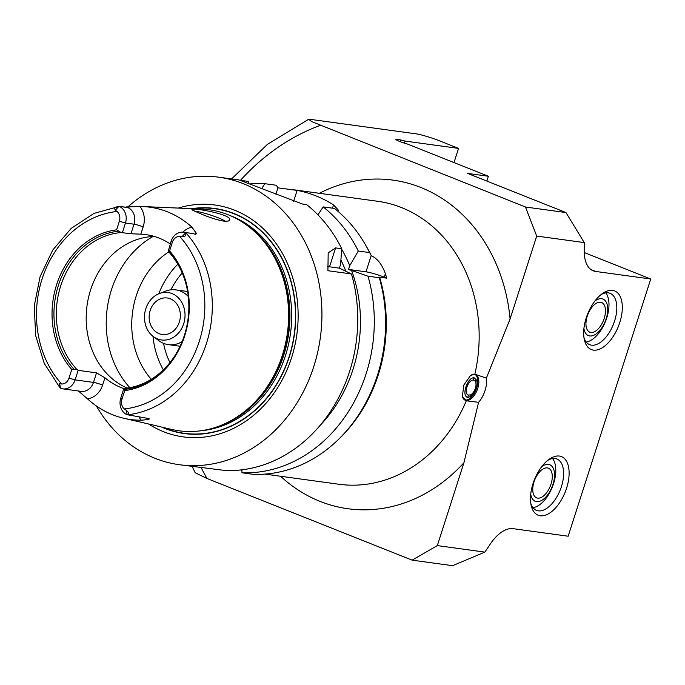 <?xml version="1.0" encoding="UTF-8"?>
<svg xmlns="http://www.w3.org/2000/svg" width="685" height="685" viewBox="0 0 685 685"><rect width="100%" height="100%" fill="white"/><g stroke="black" fill="none" stroke-linecap="round" stroke-linejoin="round"><path stroke-width="1.03" d="M584.288 252.542L650.75 279L595.65 271.448A36.853 19.36 -68.3 0 1 593.219 270.815A36.853 19.36 -68.3 0 1 584.279 251.686L584.254 242.584L565.973 212.564L467.632 173.416L488.379 176.259L486.838 181.063M192.194 466.476L195.122 472.701L206.99 478.49L412.113 560.15L452.597 565.69L484.869 552.11L490.494 543.779A36.853 19.36 -68.3 0 1 513.065 528.666L568.165 536.218L650.75 279M565.973 212.564L525.489 207.016L311.88 121.69L308.592 119.31L309.988 119.31L417.747 134.072C425.736 135.887 434.093 138.576 442.81 142.137L458.548 148.405L454.001 162.576M584.254 242.584L536.697 236.068L525.489 207.016M488.379 176.259L407.524 144.073A9.213 1.01 -162.2 0 1 395.861 139.338A9.213 1.01 -162.2 0 1 400.776 139.98L404.972 141.059L458.548 148.405M462.272 396.127A13.82 7.261 111.7 0 0 465.286 400.254A13.82 7.261 111.7 0 0 466.194 400.494A13.82 7.261 111.7 0 0 477.454 389.268A13.82 7.261 111.7 0 0 475.501 374.575A13.82 7.261 111.7 0 0 470.467 375.517M466.305 400.785L462.324 396.384L463.899 384.919L470.561 375.449L474.842 374.19L486.367 378.12A19.351 10.164 -68.3 0 1 478.601 402.309L466.305 400.785A142.805 120.509 97.8 0 1 338.835 484.244L264.855 474.106M464.755 399.997A13.82 7.261 111.7 0 0 465.098 400.057A13.82 7.261 111.7 0 0 476.169 389.354A13.82 7.261 111.7 0 0 474.945 374.395M465.894 386.991C464.156 392.89 464.73 396.401 467.624 397.523L470.287 396.606A9.83 5.163 111.7 0 0 476.349 388.421A9.83 5.163 111.7 0 0 475.835 379.336L474.003 377.649C470.655 377.957 467.949 381.074 465.894 386.991M470.287 396.606L470.449 394.928A7.98 4.187 111.7 0 0 475.364 388.284A7.98 4.187 111.7 0 0 474.953 380.911L475.835 379.336M470.449 394.928L468.009 395.048M467.624 397.523A142.805 120.509 97.8 0 0 468.523 395.185C466.151 394.406 465.603 391.717 466.879 387.119C468.549 382.547 470.706 380.201 473.369 380.081L473.917 380.226M474.003 377.649A142.805 120.509 97.8 0 1 473.369 380.081L474.953 380.911M250.89 183.58A145.109 122.452 97.8 0 1 264.898 183.7L276.218 185.25L278.127 187.861L297.119 190.387A142.805 120.509 97.8 0 1 333.535 204.883L338.613 210.398L337.662 211.048M379.593 277.177L379.336 277.767L368.016 276.209L348.545 269.419L349.744 265.677L358.289 251.018A145.109 122.452 97.8 0 0 323.174 206.896L334.494 208.445A145.109 122.452 97.8 0 1 365.062 244.117L366.064 245.838A142.805 120.509 97.8 0 1 371.33 255.77C377.426 258.502 382.11 264.487 385.364 273.752A142.805 120.509 97.8 0 1 386.76 278.161L379.593 277.177A142.805 120.509 97.8 0 1 339.709 438.22L338.279 439.607A145.109 122.452 97.8 0 1 253.236 474.328L241.916 472.77L241.942 469.799M241.942 470.321A142.805 120.509 97.8 0 1 240.555 469.961M583.962 337.594A27.64 14.522 111.7 0 0 589.674 344.692A27.64 14.522 111.7 0 0 613.383 324.382A27.64 14.522 111.7 0 0 610.121 293.334A27.64 14.522 111.7 0 0 608.297 292.855A27.64 14.522 111.7 0 0 601.096 294.567M612.578 290.38A31.553 16.577 -68.3 0 1 614.753 333.92A31.553 16.577 -68.3 0 1 584.305 339.529A31.553 16.577 -68.3 0 1 602.672 293.394A31.553 16.577 -68.3 0 1 612.578 290.38M586.197 342.029A27.64 14.522 111.7 0 0 605.557 321.265A27.64 14.522 111.7 0 0 605.763 292.88M583.92 328.586A19.66 10.326 111.7 0 0 602.774 326.308A19.66 10.326 111.7 0 0 601.678 298.737A19.66 10.326 111.7 0 0 594.863 301.083M600.557 302.248A15.96 8.383 111.7 0 0 587.559 315.211A15.96 8.383 111.7 0 0 589.802 332.174A15.96 8.383 111.7 0 0 603.494 320.443A15.96 8.383 111.7 0 0 601.61 302.522A15.96 8.383 111.7 0 0 600.557 302.248M547.906 460.234A27.64 14.522 -68.3 0 1 556.931 459.001A27.64 14.522 -68.3 0 1 560.827 488.379A27.64 14.522 -68.3 0 1 538.307 510.839A27.64 14.522 -68.3 0 1 536.483 510.359A27.64 14.522 -68.3 0 1 530.772 503.261M540.217 515.779A31.553 16.577 -68.3 0 1 531.115 505.196A31.553 16.577 -68.3 0 1 549.481 459.061A31.553 16.577 -68.3 0 1 568.516 480.219A31.553 16.577 -68.3 0 1 540.217 515.779M552.572 458.548A27.64 14.522 -68.3 0 1 552.367 486.932A27.64 14.522 -68.3 0 1 533.007 507.696M541.672 466.75A19.66 10.326 -68.3 0 1 554.251 478.978A19.66 10.326 -68.3 0 1 536.543 501.617A19.66 10.326 -68.3 0 1 530.729 494.245M537.674 498.115A15.96 8.383 -68.3 0 1 536.612 497.841A15.96 8.383 -68.3 0 1 534.728 479.911A15.96 8.383 -68.3 0 1 548.42 468.189A15.96 8.383 -68.3 0 1 550.671 485.151A15.96 8.383 -68.3 0 1 537.674 498.115M404.972 141.059L404.313 143.114M484.869 552.11L437.321 545.602L463.925 462.735L478.601 402.309M412.113 560.15L437.321 545.602M486.367 378.12L510.094 318.927L536.697 236.068M127.872 206.913A145.109 122.452 97.8 0 1 218.729 177.184A145.109 122.452 97.8 0 1 320.349 337.568A145.109 122.452 97.8 0 1 179.342 464.713L225.374 470.509A145.109 122.452 97.8 0 0 351.474 273.949L327.909 270.721L328.192 252.808L335.599 247.91L341.746 248.758L340.565 264.419L339.358 268.16L351.474 273.949M379.336 277.767A145.109 122.452 97.8 0 1 338.279 439.607M368.016 276.209A145.109 122.452 97.8 0 1 241.916 472.77M179.342 464.713A145.109 122.452 97.8 0 1 96.371 405.974M218.729 177.184L238.962 179.95L302.65 204.087L306.632 204.627A145.109 122.452 97.8 0 1 341.746 248.758M240.7 180.326L248.355 181.431L248.347 182.664M351.67 270.669A133.121 112.331 97.8 0 1 320.083 425.411M262.012 188.05L264.898 183.7M341.712 249.306A133.121 112.331 97.8 0 1 349.744 265.677M340.916 260.069A126.682 106.903 97.8 0 1 345.754 271.046M386.76 278.161L384.268 277.168A13.82 1.516 17.8 0 0 365.995 271.817L348.545 269.419M358.289 251.018L369.617 252.577L371.33 255.77M339.358 268.16L329.528 266.816A36.853 4.041 17.8 0 0 327.533 266.593M365.062 244.117A145.109 122.452 97.8 0 1 369.617 252.577M323.174 206.896L317.917 214.825M225.254 221.366C218.121 220.287 209.61 217.633 199.737 213.386L192.048 209.901C188.966 206.468 238.5 215.432 228.396 220.998L225.254 221.366M225.562 221.375A17.279 1.892 17.8 0 0 210.877 215.167A17.279 1.892 17.8 0 0 194.24 211.134M151.274 379.302A79.469 67.053 97.8 0 1 136.212 295.937A79.469 67.053 97.8 0 1 168.733 251.892M138.875 416.814A20.173 17.022 -82.2 0 0 141.307 420.222A106.946 90.24 97.8 0 1 123.66 418.227L160.975 426.841M123.831 388.523L124.73 390.578L121.964 399.184A8.657 7.312 -82.2 0 0 124.285 408.936L126.237 410.349C128.917 412.421 129.234 413.843 127.187 414.596L126.956 414.682A13.263 11.191 97.8 0 1 120.774 398.062L123.831 388.523M126.956 414.682L148.671 418.544C149.698 418.903 149.339 419.254 147.583 419.597A6.91 3.631 111.7 0 0 147.035 418.252M127.222 388.07A78.313 66.085 97.8 0 1 90.6 289.926A78.313 66.085 97.8 0 1 154.476 236.479M77.062 369.635L78.167 370.345L75.102 379.884A13.263 11.191 97.8 0 1 62.814 388.857A13.263 11.191 97.8 0 1 60.854 388.369L59.347 386.819L59.586 383.814L61.667 384.011A8.657 7.312 -82.2 0 0 69.005 378.103L71.771 369.489L77.062 369.635A78.313 66.085 97.8 0 1 60.717 285.833A78.313 66.085 97.8 0 1 121.065 232.558L116.604 229.843L119.37 221.238A8.657 7.312 -82.2 0 0 117.058 211.485L115.354 210.107C113.83 208.189 114.986 206.973 118.839 206.468L127.573 207.469A13.263 11.191 97.8 0 1 131.948 210.792A13.263 11.191 97.8 0 1 134.037 224.2L130.972 233.739L121.065 232.558M130.972 233.739L140.827 234.167L143.174 226.881A20.173 17.022 -82.2 0 0 139.997 206.485L126.22 206.93M170.24 243.98A78.313 66.085 -82.2 0 0 145.991 234.638A78.313 66.085 -82.2 0 0 140.827 234.167M168.193 251.326L171.13 241.206A13.263 11.191 97.8 0 1 183.426 232.241A13.263 11.191 97.8 0 1 185.378 232.72L185.489 232.994C186.508 235.452 185.352 236.659 182.004 236.642L179.675 236.411A8.657 7.312 -82.2 0 0 172.329 242.319L169.563 250.924L168.193 251.326A78.313 66.085 97.8 0 1 186.457 285.816M177.475 351.396A78.313 66.085 97.8 0 1 124.19 388.395M123.66 418.227A106.946 90.24 97.8 0 1 87.415 398.773A20.173 17.022 -82.2 0 0 102.604 385.081L104.942 377.786A78.313 66.085 -82.2 0 0 123.814 388.592M104.942 377.786L96.534 372.863L93.468 382.401A13.263 11.191 97.8 0 1 83.476 391.4A13.263 11.191 97.8 0 1 81.181 391.366L62.814 388.857M78.167 370.345L96.534 372.863M168.93 251.438A79.64 67.207 97.8 0 1 186.388 285.525A79.64 67.207 97.8 0 1 177.329 351.662A79.64 67.207 97.8 0 1 124.644 389.388M169.563 250.924A81.027 68.372 97.8 0 1 184.727 335.71A81.027 68.372 97.8 0 1 124.73 390.578M119.37 221.238L125.466 223.027A13.263 11.191 97.8 0 0 119.276 206.408L119.49 206.399M186.765 232.977L185.378 232.72M141.307 420.222L147.583 419.597M149.116 418.655L148.671 418.544M78.424 390.989L87.415 398.773M139.997 206.485A106.021 89.47 97.8 0 1 142.737 206.553L201.904 209.096A111.552 94.128 97.8 0 1 247.165 225.433A111.552 94.128 97.8 0 1 287.4 333.056A111.552 94.128 97.8 0 1 219.705 425.89A111.552 94.128 97.8 0 1 171.712 429.444L162.61 427.32M142.737 206.553A106.021 89.47 97.8 0 1 191.98 227.18A20.173 17.022 -82.2 0 0 182.946 232.189M195.585 234.544L196.381 233.354L191.98 227.18M71.771 369.489A81.027 68.372 97.8 0 1 56.607 284.712A81.027 68.372 97.8 0 1 116.604 229.843M73.869 369.181A79.64 67.207 97.8 0 1 58.439 285.243A79.64 67.207 97.8 0 1 118.162 231.23M143.174 226.881A6.91 0.762 -162.2 0 0 134.037 224.2L125.466 223.027L122.401 232.566M191.723 208.66A113.573 95.831 97.8 0 1 294.456 334.177A113.573 95.831 97.8 0 1 161.549 427.02M178.271 208.077A117.007 98.734 97.8 0 1 296.862 334.349A117.007 98.734 97.8 0 1 148.679 424.066M150.178 310.451A18.426 15.55 97.8 0 1 167.251 297.992A18.426 15.55 97.8 0 1 180.155 318.362A18.426 15.55 97.8 0 1 162.251 334.503A18.426 15.55 97.8 0 1 150.178 310.451M145.819 308.712A23.949 20.207 97.8 0 1 159.288 293.565A23.949 20.207 97.8 0 1 184.77 318.996A23.949 20.207 97.8 0 1 153.389 336.626A23.949 20.207 97.8 0 1 145.819 308.712M159.288 293.565L165.787 291.082A27.64 23.324 97.8 0 1 175.848 289.875A27.64 23.324 97.8 0 1 188.298 296.502M182.124 341.601A27.64 23.324 97.8 0 1 168.347 344.641A27.64 23.324 97.8 0 1 158.98 340.77L153.389 336.626M591.009 269.607L595.65 271.448M291.116 189.428L377.606 201.27A142.805 120.509 97.8 0 1 474.842 374.19M400.776 139.98L400.228 141.675M463.925 462.735A165.839 139.945 97.8 0 1 280.585 476.263M319.356 193.29A165.839 139.945 97.8 0 1 510.094 318.927M384.268 277.168L385.364 273.752M365.995 271.817L371.21 255.556M329.528 266.816L335.599 247.91M244.245 181.319L244.382 180.883M275.892 194.232L277.99 187.69M293.505 201.63L297.119 190.387M332.482 208.171L333.535 204.883M206.99 478.49A230.331 194.36 97.8 0 1 201.202 467.675M240.521 180.283A230.331 194.36 97.8 0 1 320.366 125.355M129.833 387.65A92.132 77.747 97.8 0 1 111.415 289.926A92.132 77.747 97.8 0 1 152.952 236.53M121.964 399.184L120.774 398.062M126.237 410.349L127.187 414.596M59.586 383.814L60.537 388.061M69.005 378.103L75.102 379.884L93.468 382.401A6.91 0.762 -162.2 0 1 102.604 385.081M61.667 384.011A99.385 83.861 97.8 0 1 42.093 278.932A99.385 83.861 97.8 0 1 117.058 211.485M182.004 236.642L185.489 232.994M172.329 242.319L171.13 241.206M183.426 232.241L191.997 233.414A13.263 11.191 97.8 0 1 194.223 234.005A6.91 3.631 111.7 0 0 196.381 233.354M185.858 232.823A104.899 88.519 97.8 0 1 206.399 343.613A104.899 88.519 97.8 0 1 127.436 414.785M179.675 236.411A99.385 83.861 97.8 0 1 199.241 341.49A99.385 83.861 97.8 0 1 124.285 408.936M79.905 391.195A6.91 3.631 -68.3 0 1 80.933 393.062M115.354 210.107L118.839 206.468M120.115 206.45L127.573 207.469A6.91 3.631 -68.3 0 0 129.73 206.819M193.059 208.719A113.325 95.626 97.8 0 1 294.267 333.997A113.325 95.626 97.8 0 1 163.09 427.431M170.899 289.824A72.559 61.222 97.8 0 1 182.219 273.007M169.948 362.596A72.559 61.222 97.8 0 1 163.561 343.356M158.8 293.762A79.469 67.053 97.8 0 1 177.826 264.23M163.347 369.866A79.469 67.053 97.8 0 1 152.978 336.309M247.165 225.433L248.518 226.444A110.653 93.374 97.8 0 1 288.428 333.193A110.653 93.374 97.8 0 1 221.272 425.282L219.705 425.89M244.75 223.704A110.559 93.297 97.8 0 1 288.727 333.235A110.559 93.297 97.8 0 1 216.914 426.909M230.451 215.715A110.559 93.297 97.8 0 1 290.483 333.475A110.559 93.297 97.8 0 1 200.988 430.754M308.592 119.31L267.407 144.364L231.59 178.939M59.347 386.819L44.251 363.384L35.663 335.684L34.25 305.964L40.098 276.629L52.754 250.051L71.206 228.37L94.016 213.395L119.344 206.399M168.347 344.641L180.095 346.25M175.848 289.875L187.604 291.485"/></g></svg>
